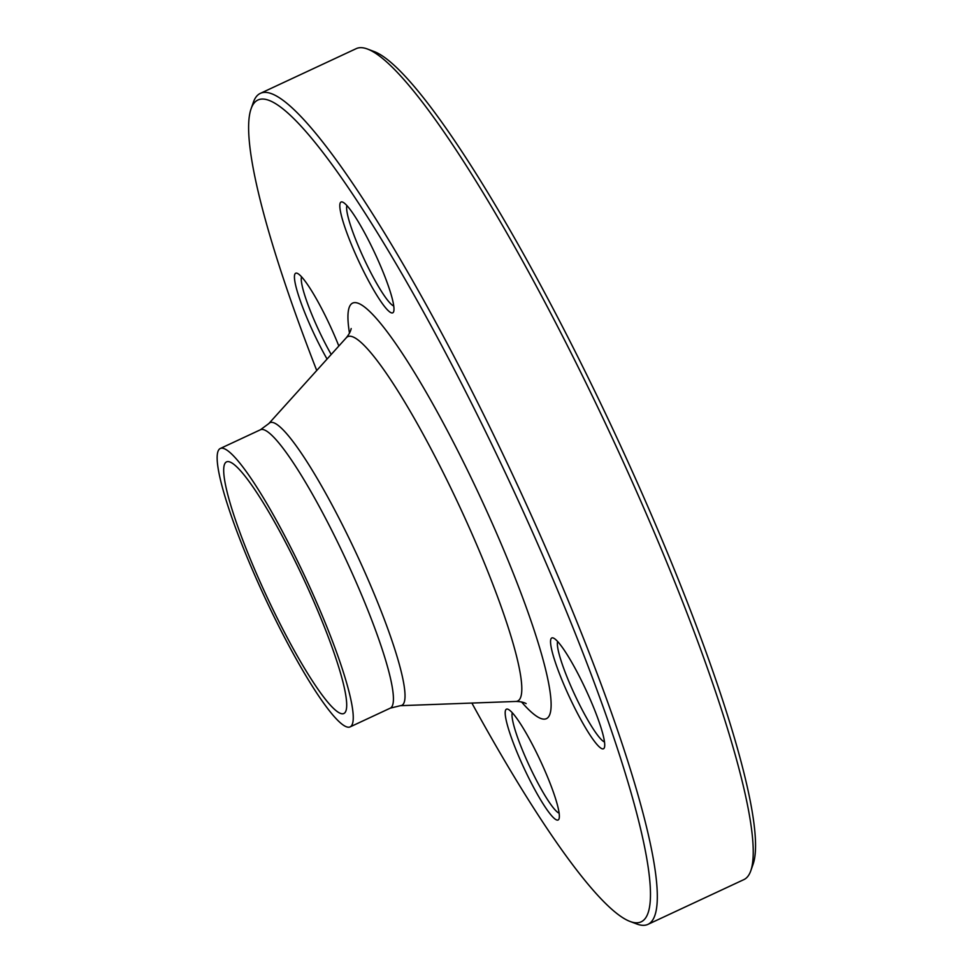 <?xml version="1.0" encoding="UTF-8"?>
<svg xmlns="http://www.w3.org/2000/svg" width="973" height="973" viewBox="0 0 973 973"><rect width="100%" height="100%" fill="white"/><g stroke="black" fill="none" stroke-linecap="round" stroke-linejoin="round"><path stroke-width="1.46" d="M251.046 108.891L253.381 102.25A458.478 67.441 65 0 1 260.314 93.384A458.478 67.441 65 0 1 515.264 480.358A458.478 67.441 65 0 1 647.982 924.35A458.478 67.441 65 0 1 636.731 923.973L630.139 921.492A453.382 66.687 -115 0 0 510.022 482.803A453.382 66.687 -115 0 0 251.046 108.891A453.382 66.687 -115 0 0 316.736 370.506M647.982 924.35L743.871 879.616A458.478 67.441 -115 0 0 750.803 870.75A458.478 67.441 -115 0 0 592.8 396.984A458.478 67.441 -115 0 0 367.453 49.027A458.478 67.441 -115 0 0 356.203 48.65L260.314 93.384M272.245 608.016A138.811 20.421 65 0 1 226.502 461.895A138.811 20.421 65 0 1 303.698 579.057A138.811 20.421 65 0 1 343.883 713.489A138.811 20.421 65 0 1 272.245 608.016M367.453 49.027L374.046 51.508A453.382 66.687 65 0 1 596.899 395.597A453.382 66.687 65 0 1 753.138 864.109L750.803 870.75M551.144 638.556A61.129 8.988 65 0 1 553.284 638.008A61.129 8.988 65 0 1 585.782 689.553A61.129 8.988 65 0 1 604.403 747.568A61.129 8.988 65 0 1 572.671 703.832A61.129 8.988 65 0 1 551.144 638.556M537.972 755.632A61.129 8.988 65 0 1 559.037 818.792A61.129 8.988 65 0 1 524.119 768.378A61.129 8.988 65 0 1 507.918 709.232A61.129 8.988 65 0 1 537.972 755.632M327.062 359.061A61.129 8.988 65 0 1 300.134 300.292A61.129 8.988 65 0 1 297.179 273.291A61.129 8.988 65 0 1 338.835 346.035M361.19 266.371A61.129 8.988 65 0 1 342.545 202.068A61.129 8.988 65 0 1 375.043 253.612A61.129 8.988 65 0 1 393.664 311.628A61.129 8.988 65 0 1 361.19 266.371M471.881 703.065A453.382 66.687 -115 0 0 630.139 921.492M270.871 610.18A153.588 22.598 65 0 1 220.263 448.504A153.588 22.598 65 0 1 305.668 578.132A153.588 22.598 65 0 1 350.134 726.88A153.588 22.598 65 0 1 270.871 610.18M346.911 205.607A56.033 8.246 -115 0 0 366.225 263.488A56.033 8.246 -115 0 0 393.761 306.009M301.545 276.831A56.033 8.246 -115 0 0 331.209 354.476M512.297 712.771A56.033 8.246 -115 0 0 531.611 770.652A56.033 8.246 -115 0 0 559.134 813.185M557.651 641.548A56.033 8.246 -115 0 0 574.727 694.71A56.033 8.246 -115 0 0 604.501 741.961M349.489 333.216A229.227 33.714 65 0 1 480.139 496.741A229.227 33.714 65 0 1 521.504 701.922M350.134 726.88L390.307 708.137A153.588 22.598 -115 0 0 345.841 559.39A153.588 22.598 -115 0 0 260.436 429.762L268.828 423.571A155.948 22.938 65 0 1 356.714 554.33A155.948 22.938 65 0 1 400.438 705.68L515.897 701.448A201.022 29.567 -115 0 0 459.536 506.361A201.022 29.567 -115 0 0 346.242 337.813C349.027 334.371 350.681 331.282 351.18 328.558L351.18 328.57M268.828 423.571L346.242 337.813M220.263 448.504L260.436 429.762M390.307 708.137L400.438 705.68M515.897 701.448C520.324 701.533 523.742 702.251 526.15 703.613L526.15 703.601"/></g></svg>
